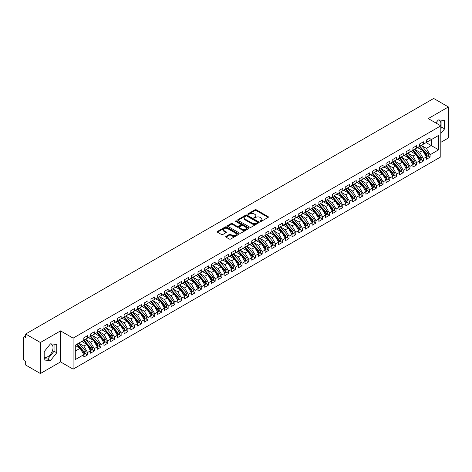 <?xml version="1.0" encoding="UTF-8"?>
<svg xmlns="http://www.w3.org/2000/svg" width="472" height="472" viewBox="0 0 472 472"><rect width="100%" height="100%" fill="white"/><g stroke="black" fill="none" stroke-linecap="round" stroke-linejoin="round"><path stroke-width="0.71" d="M260.196 221.451A0.655 0.378 0 0 0 261.122 221.451L268.125 217.409A0.932 0.537 0 0 0 268.397 217.026A0.932 0.537 0 0 0 268.125 216.648L256.261 209.792A0.932 0.537 0 0 0 254.939 209.792L247.936 213.84A0.655 0.378 0 0 0 248.856 214.371L249.765 213.845A2.985 1.723 0 0 1 253.983 213.845L254.974 214.418A2.985 1.723 0 0 1 255.848 215.639A2.985 1.723 0 0 1 254.974 216.855L254.066 217.38A0.655 0.378 0 0 0 254.992 217.911L255.895 217.385A2.985 1.723 0 0 1 260.113 217.385L261.104 217.958A2.985 1.723 0 0 1 261.978 219.179A2.985 1.723 0 0 1 261.104 220.394L260.196 220.92A0.655 0.378 0 0 0 260.196 221.451L260.196 220.92M44.185 357.139A7.41 4.277 120 0 0 47.778 356.708A7.41 4.277 120 0 0 52.616 350.183A7.41 4.277 120 0 0 51.483 344.241A7.41 4.277 120 0 0 50.41 343.911M438.27 119.982A7.41 4.277 -60 0 1 439.343 120.313A7.41 4.277 -60 0 1 440.618 125.729M225.999 236.36A0.932 0.537 0 0 0 225.728 236.743A0.932 0.537 0 0 0 225.999 237.121L229.327 239.044A0.932 0.537 0 0 0 230.649 239.044L238.425 234.554A0.932 0.537 0 0 0 238.696 234.171A0.932 0.537 0 0 0 238.425 233.793L226.56 226.943A0.932 0.537 0 0 0 225.238 226.943L217.462 231.433A0.932 0.537 0 0 0 217.191 231.811A0.932 0.537 0 0 0 217.462 232.195L221.486 234.513A0.932 0.537 0 0 0 222.802 234.513L226.129 232.596A0.932 0.537 0 0 0 226.407 232.212A0.932 0.537 0 0 0 226.129 231.835L224.135 230.678A2.496 1.44 0 0 1 223.403 229.663A2.496 1.44 0 0 1 224.943 228.33A2.496 1.44 0 0 1 227.663 228.643L235.475 233.156A2.496 1.44 0 0 1 236.207 234.171A2.496 1.44 0 0 1 234.667 235.504A2.496 1.44 0 0 1 231.947 235.192L230.649 234.436A0.932 0.537 0 0 0 229.327 234.436L225.999 236.36L225.999 237.121L229.327 235.215L229.327 234.436M440.813 142.355L448.4 137.977L448.4 106.955L433.691 98.465L25.683 334.023L25.683 337.515L24.609 336.896A1.422 0.82 -120 0 0 23.895 336.825A1.422 0.82 -120 0 0 23.6 337.474L23.6 359.192A1.422 0.82 -120 0 0 24.609 360.933L25.683 361.558L25.683 365.045L40.391 373.535L60.54 361.906L73.101 369.157L73.101 338.135L60.54 330.884L40.391 342.519L25.683 334.023M448.4 106.955L428.251 118.59L440.813 125.835L73.101 338.135M249.83 227.209A0.932 0.537 0 0 0 251.151 227.209L258.927 222.719A0.932 0.537 0 0 0 259.199 222.336A0.932 0.537 0 0 0 258.927 221.958L247.062 215.102A0.932 0.537 0 0 0 245.741 215.102L237.965 219.598A0.932 0.537 0 0 0 237.693 219.976A0.932 0.537 0 0 0 237.965 220.359L249.83 227.209M235.953 221.592A0.655 0.378 0 0 1 236.614 221.687L236.614 220.908L248.679 227.876A0.932 0.537 0 0 1 248.95 228.253A0.932 0.537 0 0 1 248.679 228.637L240.897 233.127A0.932 0.537 0 0 1 239.581 233.127L227.71 226.277L227.71 225.516A0.932 0.537 0 0 0 227.439 225.893A0.932 0.537 0 0 0 227.71 226.277M227.71 225.516L231.044 223.592A0.932 0.537 0 0 1 232.36 223.592L237.174 226.371A0.932 0.537 0 0 0 238.49 226.371L240.702 225.097A0.932 0.537 0 0 0 240.974 224.713A0.932 0.537 0 0 0 240.702 224.336L235.687 221.439A0.655 0.378 0 0 1 236.614 220.908M73.101 369.157L440.813 156.857L440.813 125.835M426.133 142.609L438.63 149.819L438.63 135.399L430.098 140.32L430.098 137.918L426.34 140.09L426.34 142.491L423.384 144.196L423.384 141.795L419.62 143.966L419.62 146.367L416.664 148.078L416.664 145.671L412.906 147.842L412.906 150.249L409.95 151.954L409.95 149.547L406.191 151.718L406.191 154.126L403.236 155.831L403.236 153.429L399.471 155.601L399.471 158.002L396.515 159.707L396.515 157.306L392.757 159.477L392.757 161.878L389.801 163.589L389.801 161.182L386.043 163.353L386.043 165.76L383.087 167.466L383.087 165.058L379.323 167.23L379.323 169.637L376.367 171.342L376.367 168.935L372.609 171.106L372.609 173.513L369.653 175.218L369.653 172.817L365.888 174.988L365.888 177.389L362.938 179.095L362.938 176.693L359.174 178.864L359.174 181.266L356.218 182.977L356.218 180.57L352.46 182.741L352.46 185.148L349.504 186.853L349.504 184.446L345.74 186.617L345.74 189.024L342.79 190.729L342.79 188.328L339.026 190.499L339.026 192.9L336.07 194.606L336.07 192.204L332.312 194.375L332.312 196.777L329.356 198.482L329.356 196.081L325.591 198.252L325.591 200.653L322.642 202.364L322.642 199.957L318.877 202.128L318.877 204.535L315.921 206.24L315.921 203.833L312.163 206.004L312.163 208.412L309.207 210.117L309.207 207.715L305.443 209.887L305.443 212.288L302.493 213.993L302.493 211.592L298.729 213.763L298.729 216.164L295.773 217.875L295.773 215.468L292.015 217.639L292.015 220.046L289.059 221.751L289.059 219.344L285.294 221.515L285.294 223.923L282.344 225.628L282.344 223.221L278.58 225.392L278.58 227.799L275.624 229.504L275.624 227.103L271.866 229.274L271.866 231.675L268.91 233.38L268.91 230.979L265.146 233.15L265.146 235.552L262.196 237.263L262.196 234.855L258.432 237.027L258.432 239.434L255.476 241.139L255.476 238.732L251.718 240.903L251.718 243.31L248.762 245.015L248.762 242.614L244.997 244.785L244.997 247.186L242.047 248.892L242.047 246.49L238.283 248.661L238.283 251.063L235.327 252.768L235.327 250.367L231.569 252.538L231.569 254.939L228.613 256.65L228.613 254.243L224.849 256.414L224.849 258.821L221.893 260.526L221.893 258.119L218.135 260.29L218.135 262.697L215.179 264.403L215.179 262.001L211.421 264.173L211.421 266.574L208.465 268.279L208.465 265.878L204.7 268.049L204.7 270.45L201.745 272.161L201.745 269.754L197.986 271.925L197.986 274.332L195.03 276.037L195.03 273.63L191.272 275.801L191.272 278.209L188.316 279.914L188.316 277.507L184.552 279.678L184.552 282.085L181.596 283.79L181.596 281.389L177.838 283.56L177.838 285.961L174.882 287.666L174.882 285.265L171.124 287.436L171.124 289.837L168.168 291.548L168.168 289.141L164.403 291.312L164.403 293.72L161.448 295.425L161.448 293.018L157.689 295.189L157.689 297.596L154.733 299.301L154.733 296.9L150.975 299.071L150.975 301.472L148.019 303.177L148.019 300.776L144.255 302.947L144.255 305.349L141.299 307.054L141.299 304.652L137.541 306.824L137.541 309.225L134.585 310.936L134.585 308.529L130.827 310.7L130.827 313.107L127.871 314.812L127.871 312.405L124.106 314.576L124.106 316.983L121.151 318.688L121.151 316.287L117.392 318.458L117.392 320.86L114.436 322.565L114.436 320.163L110.678 322.335L110.678 324.736L107.722 326.447L107.722 324.04L103.958 326.211L103.958 328.618L101.002 330.323L101.002 327.916L97.244 330.087L97.244 332.494L94.288 334.2L94.288 331.792L90.53 333.969L90.53 336.371L87.574 338.076L87.574 335.675L83.809 337.846L83.809 340.247L75.284 345.174L75.284 359.599L83.809 354.673L80.116 348.277L75.284 345.48M438.63 149.819L430.098 154.745L426.405 148.35L421.301 145.4L427.821 153.017L426.411 153.831A1.9 1.097 60 0 1 427.142 155.636A1.9 1.097 60 0 1 426.747 156.503A1.9 1.097 60 0 1 426.44 156.592M427.868 155.86L430.098 157.152L430.098 154.745M430.098 157.152L426.34 159.324L426.34 156.916L423.384 158.621L419.691 152.226L414.581 149.276M421.148 159.737L423.384 161.029L423.384 158.621M423.384 161.029L419.62 163.2L419.62 160.793L416.664 162.504L412.971 156.102L407.867 153.158L414.387 160.769L412.976 161.583A1.9 1.097 60 0 1 413.708 163.389A1.9 1.097 60 0 1 413.319 164.262A1.9 1.097 60 0 1 413.012 164.35M414.434 163.619L416.664 164.905L416.664 162.504M416.664 164.905L412.906 167.076L412.906 164.675L409.95 166.38L406.256 159.978L401.153 157.034L407.672 164.651L406.262 165.465A1.9 1.097 60 0 1 406.994 167.271A1.9 1.097 60 0 1 406.598 168.138A1.9 1.097 60 0 1 406.292 168.227M407.719 167.495L409.95 168.781L409.95 166.38M409.95 168.781L406.191 170.952L406.191 168.551L403.236 170.256L399.542 163.861L394.433 160.911M400.999 171.371L403.236 172.658L403.236 170.256M403.236 172.658L399.471 174.829L399.471 172.427L396.515 174.133L392.822 167.737L387.718 164.787L394.238 172.404L392.828 173.218A1.9 1.097 60 0 1 393.559 175.023A1.9 1.097 60 0 1 393.17 175.891A1.9 1.097 60 0 1 392.863 175.979M394.285 175.248L396.515 176.54L396.515 174.133M396.515 176.54L392.757 178.711L392.757 176.304L389.801 178.009L386.108 171.613L381.004 168.663M387.571 179.124L389.801 180.416L389.801 178.009M389.801 180.416L386.043 182.587L386.043 180.18L383.087 181.891L379.394 175.49L374.284 172.545M380.851 183.006L383.087 184.292L383.087 181.891M383.087 184.292L379.323 186.464L379.323 184.062L376.367 185.767L372.673 179.366L367.57 176.422M374.137 186.882L376.367 188.169L376.367 185.767M376.367 188.169L372.609 190.34L372.609 187.939L369.653 189.644L365.959 183.248L360.856 180.298L367.375 187.915L365.965 188.729A1.9 1.097 60 0 1 366.697 190.535A1.9 1.097 60 0 1 366.301 191.402A1.9 1.097 60 0 1 365.995 191.49M367.422 190.759L369.653 192.045L369.653 189.644M369.653 192.045L365.888 194.222L365.888 191.815L362.938 193.52L359.245 187.124L354.136 184.174M360.702 194.635L362.938 195.927L362.938 193.52M362.938 195.927L359.174 198.098L359.174 195.691L356.218 197.396L352.525 191.001L347.421 188.057L353.941 195.668L352.531 196.482A1.9 1.097 60 0 1 353.262 198.287A1.9 1.097 60 0 1 352.873 199.16A1.9 1.097 60 0 1 352.566 199.249M353.988 198.511L356.218 199.803L356.218 197.396M356.218 199.803L352.46 201.975L352.46 199.567L349.504 201.278L345.811 194.877L340.707 191.933L347.227 199.55L345.817 200.364A1.9 1.097 60 0 1 346.548 202.169A1.9 1.097 60 0 1 346.153 203.037A1.9 1.097 60 0 1 345.846 203.125M347.274 202.394L349.504 203.68L349.504 201.278M349.504 203.68L345.74 205.851L345.74 203.45L342.79 205.155L339.097 198.753L333.987 195.809M340.554 206.27L342.79 207.556L342.79 205.155M342.79 207.556L339.026 209.727L339.026 207.326L336.07 209.031L332.377 202.635L327.273 199.685L333.792 207.302L332.382 208.117A1.9 1.097 60 0 1 333.114 209.922A1.9 1.097 60 0 1 332.725 210.789A1.9 1.097 60 0 1 332.418 210.878M333.84 210.146L336.07 211.438L336.07 209.031M336.07 211.438L332.312 213.609L332.312 211.202L329.356 212.907L325.662 206.512L320.559 203.562M327.125 214.022L329.356 215.315L329.356 212.907M329.356 215.315L325.591 217.486L325.591 215.079L322.642 216.79L318.942 210.388L313.839 207.444M320.405 217.905L322.642 219.191L322.642 216.79M322.642 219.191L318.877 221.362L318.877 218.961L315.921 220.666L312.228 214.264L307.124 211.32M313.691 221.781L315.921 223.067L315.921 220.666M315.921 223.067L312.163 225.238L312.163 222.837L309.207 224.542L305.514 218.147L300.41 215.197L306.93 222.813L305.52 223.628A1.9 1.097 60 0 1 306.251 225.433A1.9 1.097 60 0 1 305.856 226.3A1.9 1.097 60 0 1 305.549 226.389M306.977 225.657L309.207 226.943L309.207 224.542M309.207 226.943L305.443 229.115L305.443 226.713L302.493 228.418L298.794 222.023L293.69 219.073M300.257 229.534L302.493 230.826L302.493 228.418M302.493 230.826L298.729 232.997L298.729 230.59L295.773 232.295L292.079 225.899L286.976 222.949L293.495 230.566L292.085 231.38A1.9 1.097 60 0 1 292.817 233.186A1.9 1.097 60 0 1 292.428 234.059A1.9 1.097 60 0 1 292.121 234.147M293.543 233.41L295.773 234.702L295.773 232.295M295.773 234.702L292.015 236.873L292.015 234.466L289.059 236.177L285.365 229.775L280.262 226.831L286.781 234.442L285.371 235.257A1.9 1.097 60 0 1 286.103 237.062A1.9 1.097 60 0 1 285.707 237.935A1.9 1.097 60 0 1 285.401 238.024M286.828 237.292L289.059 238.578L289.059 236.177M289.059 238.578L285.294 240.749L285.294 238.348L282.344 240.053L278.645 233.652L273.542 230.708M280.108 241.168L282.344 242.455L282.344 240.053M282.344 242.455L278.58 244.626L278.58 242.225L275.624 243.93L271.931 237.534L266.827 234.584L273.347 242.201L271.937 243.015A1.9 1.097 60 0 1 272.668 244.82A1.9 1.097 60 0 1 272.279 245.688A1.9 1.097 60 0 1 271.972 245.776M273.394 245.045L275.624 246.337L275.624 243.93M275.624 246.337L271.866 248.508L271.866 246.101L268.91 247.806L265.217 241.41L260.113 238.46M266.68 248.921L268.91 250.213L268.91 247.806M268.91 250.213L265.146 252.384L265.146 249.977L262.196 251.682L258.497 245.287L253.393 242.343M259.96 252.797L262.196 254.089L262.196 251.682M262.196 254.089L258.432 256.261L258.432 253.853L255.476 255.564L251.782 249.163L246.679 246.219M253.246 256.68L255.476 257.966L255.476 255.564M255.476 257.966L251.718 260.137L251.718 257.736L248.762 259.441L245.068 253.039L239.965 250.095L246.484 257.712L245.074 258.526A1.9 1.097 60 0 1 245.806 260.332A1.9 1.097 60 0 1 245.41 261.199A1.9 1.097 60 0 1 245.104 261.287M246.526 260.556L248.762 261.842L248.762 259.441M248.762 261.842L244.997 264.013L244.997 261.612L242.047 263.317L238.348 256.921L233.245 253.971M239.811 264.432L242.047 265.724L242.047 263.317M242.047 265.724L238.283 267.895L238.283 265.488L235.327 267.193L231.634 260.798L226.53 257.848L233.05 265.465L231.64 266.279A1.9 1.097 60 0 1 232.371 268.084A1.9 1.097 60 0 1 231.982 268.957A1.9 1.097 60 0 1 231.675 269.04M233.097 268.308L235.327 269.6L235.327 267.193M235.327 269.6L231.569 271.772L231.569 269.365L228.613 271.075L224.92 264.674L219.816 261.73L226.336 269.341L224.926 270.155A1.9 1.097 60 0 1 225.657 271.96A1.9 1.097 60 0 1 225.262 272.834A1.9 1.097 60 0 1 224.955 272.922M226.377 272.191L228.613 273.477L228.613 271.075M228.613 273.477L224.849 275.648L224.849 273.247L221.893 274.952L218.2 268.55L213.096 265.606M219.663 276.067L221.893 277.353L221.893 274.952M221.893 277.353L218.135 279.524L218.135 277.123L215.179 278.828L211.485 272.433L206.382 269.482L212.901 277.099L211.491 277.914A1.9 1.097 60 0 1 212.223 279.719A1.9 1.097 60 0 1 211.834 280.586A1.9 1.097 60 0 1 211.521 280.675M212.949 279.943L215.179 281.229L215.179 278.828M215.179 281.229L211.421 283.401L211.421 280.999L208.465 282.704L204.771 276.309L199.668 273.359M206.229 283.82L208.465 285.112L208.465 282.704M208.465 285.112L204.7 287.283L204.7 284.876L201.745 286.581L198.051 280.185L192.948 277.235M199.514 287.696L201.745 288.988L201.745 286.581M201.745 288.988L197.986 291.159L197.986 288.752L195.03 290.463L191.337 284.061L186.233 281.117M192.8 291.578L195.03 292.864L195.03 290.463M195.03 292.864L191.272 295.035L191.272 292.634L188.316 294.339L184.623 287.938L179.519 284.994L186.039 292.611L184.629 293.425A1.9 1.097 60 0 1 185.36 295.23A1.9 1.097 60 0 1 184.965 296.097A1.9 1.097 60 0 1 184.658 296.186M186.08 295.454L188.316 296.74L188.316 294.339M188.316 296.74L184.552 298.912L184.552 296.51L181.596 298.215L177.903 291.82L172.799 288.87M179.366 299.331L181.596 300.623L181.596 298.215M181.596 300.623L177.838 302.794L177.838 300.387L174.882 302.092L171.188 295.696L166.085 292.746L172.605 300.363L171.194 301.177A1.9 1.097 60 0 1 171.926 302.983A1.9 1.097 60 0 1 171.537 303.856A1.9 1.097 60 0 1 171.224 303.938M172.652 303.207L174.882 304.499L174.882 302.092M174.882 304.499L171.124 306.67L171.124 304.263L168.168 305.968L164.474 299.572L159.371 296.628L165.89 304.239L164.48 305.054A1.9 1.097 60 0 1 165.212 306.859A1.9 1.097 60 0 1 164.816 307.732A1.9 1.097 60 0 1 164.51 307.821M165.932 307.083L168.168 308.375L168.168 305.968M168.168 308.375L164.403 310.546L164.403 308.139L161.448 309.85L157.754 303.449L152.651 300.505M159.217 310.965L161.448 312.252L161.448 309.85M161.448 312.252L157.689 314.423L157.689 312.022L154.733 313.727L151.04 307.325L145.936 304.381L152.456 311.998L151.046 312.812A1.9 1.097 60 0 1 151.778 314.618A1.9 1.097 60 0 1 151.388 315.485A1.9 1.097 60 0 1 151.075 315.573M152.503 314.842L154.733 316.128L154.733 313.727M154.733 316.128L150.975 318.299L150.975 315.898L148.019 317.603L144.326 311.207L139.222 308.257M145.783 318.718L148.019 320.01L148.019 317.603M148.019 320.01L144.255 322.181L144.255 319.774L141.299 321.479L137.606 315.084L132.502 312.134M139.069 322.594L141.299 323.886L141.299 321.479M141.299 323.886L137.541 326.058L137.541 323.65L134.585 325.361L130.891 318.96L125.788 316.016L132.308 323.627L130.897 324.441A1.9 1.097 60 0 1 131.629 326.246A1.9 1.097 60 0 1 131.24 327.12A1.9 1.097 60 0 1 130.927 327.208M132.355 326.476L134.585 327.763L134.585 325.361M134.585 327.763L130.827 329.934L130.827 327.533L127.871 329.238L124.177 322.836L119.068 319.892L125.593 327.509L124.183 328.323A1.9 1.097 60 0 1 124.915 330.129A1.9 1.097 60 0 1 124.519 330.996A1.9 1.097 60 0 1 124.213 331.084M125.635 330.353L127.871 331.639L127.871 329.238M127.871 331.639L124.106 333.81L124.106 331.409L121.151 333.114L117.457 326.718L112.354 323.768M118.92 334.229L121.151 335.515L121.151 333.114M121.151 335.515L117.392 337.687L117.392 335.285L114.436 336.99L110.743 330.595L105.639 327.645L112.159 335.262L110.749 336.076A1.9 1.097 60 0 1 111.48 337.881A1.9 1.097 60 0 1 111.085 338.748A1.9 1.097 60 0 1 110.778 338.837M112.206 338.105L114.436 339.397L114.436 336.99M114.436 339.397L110.678 341.569L110.678 339.161L107.722 340.867L104.029 334.471L98.919 331.521L105.445 339.138L104.035 339.952A1.9 1.097 60 0 1 104.766 341.757A1.9 1.097 60 0 1 104.371 342.631A1.9 1.097 60 0 1 104.064 342.719M105.486 341.982L107.722 343.274L107.722 340.867M107.722 343.274L103.958 345.445L103.958 343.038L101.002 344.749L97.309 338.347L92.205 335.403M98.772 345.864L101.002 347.15L101.002 344.749M101.002 347.15L97.244 349.321L97.244 346.92L94.288 348.625L90.594 342.224L85.491 339.279L92.01 346.896L90.6 347.711A1.9 1.097 60 0 1 91.332 349.516A1.9 1.097 60 0 1 90.937 350.383A1.9 1.097 60 0 1 90.63 350.472M92.058 349.74L94.288 351.026L94.288 348.625M94.288 351.026L90.53 353.198L90.53 350.796L87.574 352.501L83.88 346.106L78.771 343.156M85.338 353.616L87.574 354.909L87.574 352.501M87.574 354.909L83.809 357.08L83.809 354.673M83.809 340.17L87.574 338.076M75.284 351.068L80.116 348.277M90.53 336.294L94.288 334.2M83.88 346.106L86.83 344.395L81.727 341.451M90.53 350.796L86.83 344.395M97.244 332.418L101.002 330.323M90.594 342.224L93.55 340.518L88.447 337.574M97.244 346.92L93.55 340.518M103.958 328.536L107.722 326.447M97.309 338.347L100.265 336.642L95.161 333.698M103.958 343.038L100.265 336.642M110.678 324.659L114.436 322.565M104.029 334.471L106.979 332.766L101.875 329.816M110.678 339.161L106.979 332.766M117.392 320.783L121.151 318.688M110.743 330.595L113.699 328.89L108.595 325.94M117.392 335.285L113.699 328.89M124.106 316.907L127.871 314.812M117.457 326.718L120.413 325.007L115.31 322.063M124.106 331.409L120.413 325.007M130.827 313.03L134.585 310.936M124.177 322.836L127.133 321.131L122.024 318.187M130.827 327.533L127.133 321.131M137.541 309.148L141.299 307.054M130.891 318.96L133.847 317.255L128.744 314.305M137.541 323.65L133.847 317.255M144.255 305.272L148.019 303.177M137.606 315.084L140.562 313.378L135.458 310.428M144.255 319.774L140.562 313.378M150.975 301.396L154.733 299.301M144.326 311.207L147.282 309.502L142.172 306.552M150.975 315.898L147.282 309.502M157.689 297.519L161.448 295.425M151.04 307.325L153.996 305.62L148.892 302.676M157.689 312.022L153.996 305.62M164.403 293.637L168.168 291.548M157.754 303.449L160.71 301.744L155.607 298.8M164.403 308.139L160.71 301.744M171.124 289.761L174.882 287.666M164.474 299.572L167.43 297.867L162.321 294.917M171.124 304.263L167.43 297.867M177.838 285.885L181.596 283.79M171.188 295.696L174.144 293.991L169.041 291.041M177.838 300.387L174.144 293.991M184.552 282.008L188.316 279.914M177.903 291.82L180.859 290.109L175.755 287.165M184.552 296.51L180.859 290.109M191.272 278.132L195.03 276.037M184.623 287.938L187.579 286.233L182.469 283.288M191.272 292.634L187.579 286.233M197.986 274.25L201.745 272.161M191.337 284.061L194.293 282.356L189.189 279.412M197.986 288.752L194.293 282.356M204.7 270.373L208.465 268.279M198.051 280.185L201.007 278.48L195.904 275.53M204.7 284.876L201.007 278.48M211.421 266.497L215.179 264.403M204.771 276.309L207.727 274.604L202.618 271.654M211.421 280.999L207.727 274.604M218.135 262.621L221.893 260.526M211.485 272.433L214.441 270.721L209.338 267.777M218.135 277.123L214.441 270.721M224.849 258.745L228.613 256.65M218.2 268.55L221.156 266.845L216.052 263.901M224.849 273.247L221.156 266.845M231.569 254.862L235.327 252.768M224.92 264.674L227.876 262.969L222.766 260.019M231.569 269.365L227.876 262.969M238.283 250.986L242.047 248.892M231.634 260.798L234.59 259.093L229.486 256.143M238.283 265.488L234.59 259.093M244.997 247.11L248.762 245.015M238.348 256.921L241.304 255.216L236.201 252.266M244.997 261.612L241.304 255.216M251.718 243.233L255.476 241.139M245.068 253.039L248.024 251.334L242.915 248.39M251.718 257.736L248.024 251.334M258.432 239.351L262.196 237.263M251.782 249.163L254.738 247.458L249.635 244.514M258.432 253.853L254.738 247.458M265.146 235.475L268.91 233.38M258.497 245.287L261.453 243.582L256.349 240.631M265.146 249.977L261.453 243.582M271.866 231.599L275.624 229.504M265.217 241.41L268.173 239.705L263.063 236.755M271.866 246.101L268.173 239.705M278.58 227.722L282.344 225.628M271.931 237.534L274.887 235.823L269.783 232.879M278.58 242.225L274.887 235.823M285.294 223.846L289.059 221.751M278.645 233.652L281.601 231.947L276.498 229.003M285.294 238.348L281.601 231.947M292.015 219.964L295.773 217.875M285.365 229.775L288.321 228.07L283.218 225.126M292.015 234.466L288.321 228.07M298.729 216.087L302.493 213.993M292.079 225.899L295.035 224.194L289.932 221.244M298.729 230.59L295.035 224.194M305.443 212.211L309.207 210.117M298.794 222.023L301.75 220.318L296.646 217.368M305.443 226.713L301.75 220.318M312.163 208.335L315.921 206.24M305.514 218.147L308.47 216.436L303.366 213.492M312.163 222.837L308.47 216.436M318.877 204.459L322.642 202.364M312.228 214.264L315.184 212.559L310.08 209.615M318.877 218.961L315.184 212.559M325.591 200.576L329.356 198.482M318.942 210.388L321.898 208.683L316.795 205.733M325.591 215.079L321.898 208.683M332.312 196.7L336.07 194.606M325.662 206.512L328.618 204.807L323.515 201.857M332.312 211.202L328.618 204.807M339.026 192.824L342.79 190.729M332.377 202.635L335.332 200.93L330.229 197.98M339.026 207.326L335.332 200.93M345.74 188.947L349.504 186.853M339.097 198.753L342.047 197.048L336.943 194.104M345.74 203.45L342.047 197.048M352.46 185.065L356.218 182.977M345.811 194.877L348.767 193.172L343.663 190.228M352.46 199.567L348.767 193.172M359.174 181.189L362.938 179.095M352.525 191.001L355.481 189.296L350.377 186.346M359.174 195.691L355.481 189.296M365.888 177.313L369.653 175.218M359.245 187.124L362.195 185.419L357.092 182.469M365.888 191.815L362.195 185.419M372.609 173.436L376.367 171.342M365.959 183.248L368.915 181.537L363.812 178.593M372.609 187.939L368.915 181.537M379.323 169.56L383.087 167.466M372.673 179.366L375.629 177.661L370.526 174.717M379.323 184.062L375.629 177.661M386.043 165.678L389.801 163.589M379.394 175.49L382.344 173.785L377.24 170.84M386.043 180.18L382.344 173.785M392.757 161.802L396.515 159.707M386.108 171.613L389.064 169.908L383.96 166.958M392.757 176.304L389.064 169.908M399.471 157.925L403.236 155.831M392.822 167.737L395.778 166.032L390.674 163.082M399.471 172.427L395.778 166.032M406.191 154.049L409.95 151.954M399.542 163.861L402.492 162.15L397.389 159.206M406.191 168.551L402.492 162.15M412.906 150.173L416.664 148.078M406.256 159.978L409.212 158.273L404.109 155.329M412.906 164.675L409.212 158.273M419.62 146.29L423.384 144.196M412.971 156.102L415.926 154.397L410.823 151.447M419.62 160.793L415.926 154.397M426.34 142.414L430.098 140.32M426.405 148.35L431.243 145.553L431.243 139.659L438.63 135.399M419.691 152.226L422.641 150.521L417.537 147.571M426.34 156.916L422.641 150.521M40.391 342.519L40.391 373.535M440.813 133.564L444.606 128.844L444.606 120.472L438.323 119.906L435.857 122.98M60.54 361.906L60.54 330.884M56.746 352.773L56.746 344.401L50.463 343.84L44.185 351.652L44.185 360.024L50.463 360.584L56.746 352.773L54.056 351.221L54.056 344.159M440.813 128.667L441.922 127.292L441.922 120.23M441.922 127.292L444.606 128.844M44.185 358.714L47.778 359.033L54.056 351.221M47.778 359.033L50.463 360.584M260.455 221.545L261.104 221.167A2.985 1.723 0 0 0 261.978 219.952L261.978 219.179M255.848 215.639L255.848 216.412A2.985 1.723 0 0 1 254.974 217.633L254.325 218.005M268.125 216.648L268.125 217.409L256.261 210.571A0.932 0.537 0 0 0 254.939 210.571L248.195 214.465M258.927 221.958L258.927 222.719L247.062 215.881A0.932 0.537 0 0 0 245.741 215.881L237.976 220.365L237.965 219.598M257.281 222.601A0.655 0.378 0 0 0 257.281 222.07L246.862 216.058A0.655 0.378 0 0 0 245.941 216.058L244.986 216.607A2.985 1.723 0 0 0 244.112 217.828A2.985 1.723 0 0 0 244.986 219.043L252.107 223.156A2.985 1.723 0 0 0 256.325 223.156L257.281 222.601L257.281 223.38A0.655 0.378 0 0 0 257.47 223.108L257.47 222.336M244.112 217.828L244.112 218.601A2.985 1.723 0 0 0 244.986 219.816L244.986 219.043M257.281 223.38L256.325 223.929A2.985 1.723 0 0 1 252.107 223.929L244.986 219.816M227.728 226.283L231.044 224.365L231.044 223.592M240.974 224.713L240.974 225.492A0.932 0.537 0 0 1 240.702 225.87L238.49 227.144A0.932 0.537 0 0 1 237.174 227.144L232.36 224.365A0.932 0.537 0 0 0 231.044 224.365M236.614 221.687L248.667 228.643M242.165 229.25A2.496 1.44 0 0 0 244.885 229.563A2.496 1.44 0 0 0 246.425 228.236A2.496 1.44 0 0 0 245.694 227.215L242.944 225.628A0.932 0.537 0 0 0 241.623 225.628L239.416 226.902A0.932 0.537 0 0 0 239.139 227.286A0.932 0.537 0 0 0 239.416 227.663L242.165 229.25L242.165 230.029A2.496 1.44 0 0 0 244.885 230.342A2.496 1.44 0 0 0 246.425 229.008L246.425 228.236M239.139 227.286L239.139 228.059A0.932 0.537 0 0 0 239.416 228.442L239.416 227.663M242.165 230.029L239.416 228.442M236.207 234.171L236.207 234.95A2.496 1.44 0 0 1 234.667 236.277A2.496 1.44 0 0 1 231.947 235.965L230.649 235.215A0.932 0.537 0 0 0 229.327 235.215M223.403 229.663L223.403 230.436A2.496 1.44 0 0 0 224.135 231.457L224.135 230.678M226.129 231.835L226.129 232.596L224.135 231.457M238.425 233.793L238.425 234.554L226.56 227.716A0.932 0.537 0 0 0 225.238 227.716L217.474 232.2L217.462 231.433M426.747 156.503L428.163 155.689A1.9 1.097 -120 0 0 428.552 154.822A1.9 1.097 -120 0 0 427.821 153.017M419.342 146.532L425.874 154.143A1.9 1.097 60 0 1 426.605 155.949A1.9 1.097 60 0 1 426.263 156.787M418.705 148.249L417.932 147.347M419.879 146.22L426.411 153.831M413.165 150.096L419.697 157.707A1.9 1.097 60 0 1 420.428 159.512A1.9 1.097 60 0 1 420.033 160.386L421.443 159.571A1.9 1.097 -120 0 0 421.838 158.698A1.9 1.097 -120 0 0 421.107 156.893L414.575 149.282M420.033 160.386A1.9 1.097 60 0 1 419.726 160.468M412.628 150.409L419.154 158.02A1.9 1.097 60 0 1 419.891 159.825A1.9 1.097 60 0 1 419.543 160.663M411.991 152.126L411.218 151.223M413.319 164.262L414.729 163.448A1.9 1.097 -120 0 0 415.124 162.575A1.9 1.097 -120 0 0 414.387 160.769M405.914 154.285L412.439 161.896A1.9 1.097 60 0 1 413.171 163.701A1.9 1.097 60 0 1 412.829 164.539M405.277 156.002L404.498 155.099M406.451 153.972L412.976 161.583M406.598 168.138L408.014 167.324A1.9 1.097 -120 0 0 408.404 166.457A1.9 1.097 -120 0 0 407.672 164.651M399.194 158.161L405.725 165.772A1.9 1.097 60 0 1 406.457 167.578A1.9 1.097 60 0 1 406.115 168.415M398.557 159.878L397.784 158.975M399.731 157.855L406.262 165.465M393.017 161.731L399.542 169.342A1.9 1.097 60 0 1 400.28 171.147A1.9 1.097 60 0 1 399.884 172.014L401.294 171.2A1.9 1.097 -120 0 0 401.69 170.333A1.9 1.097 -120 0 0 400.958 168.528L394.427 160.917M399.884 172.014A1.9 1.097 60 0 1 399.577 172.103M392.48 162.038L399.005 169.649A1.9 1.097 60 0 1 399.743 171.454A1.9 1.097 60 0 1 399.395 172.298M391.843 163.755L391.07 162.852M393.17 175.891L394.58 175.077A1.9 1.097 -120 0 0 394.976 174.209A1.9 1.097 -120 0 0 394.238 172.404M385.766 165.92L392.291 173.531A1.9 1.097 60 0 1 393.023 175.336A1.9 1.097 60 0 1 392.68 176.174M385.128 167.637L384.35 166.734M386.302 165.607L392.828 173.218M379.582 169.483L386.114 177.094A1.9 1.097 60 0 1 386.845 178.9A1.9 1.097 60 0 1 386.45 179.773L387.86 178.959A1.9 1.097 -120 0 0 388.255 178.086A1.9 1.097 -120 0 0 387.524 176.28L380.993 168.669M386.45 179.773A1.9 1.097 60 0 1 386.143 179.862M379.046 169.796L385.577 177.407A1.9 1.097 60 0 1 386.308 179.212A1.9 1.097 60 0 1 385.966 180.05M378.408 171.513L377.635 170.61M372.868 173.366L379.394 180.971A1.9 1.097 60 0 1 380.131 182.776A1.9 1.097 60 0 1 379.736 183.649L381.146 182.835A1.9 1.097 -120 0 0 381.541 181.962A1.9 1.097 -120 0 0 380.81 180.156L374.278 172.551M379.736 183.649A1.9 1.097 60 0 1 379.429 183.738M372.331 173.672L378.857 181.283A1.9 1.097 60 0 1 379.594 183.089A1.9 1.097 60 0 1 379.246 183.927M371.694 175.389L370.921 174.487M366.154 177.242L372.679 184.853A1.9 1.097 60 0 1 373.411 186.658A1.9 1.097 60 0 1 373.022 187.526L374.432 186.711A1.9 1.097 -120 0 0 374.821 185.844A1.9 1.097 -120 0 0 374.089 184.039L367.564 176.428M373.022 187.526A1.9 1.097 60 0 1 372.715 187.614M365.611 177.549L372.142 185.16A1.9 1.097 60 0 1 372.874 186.965A1.9 1.097 60 0 1 372.532 187.803M364.98 179.266L364.201 178.363M366.301 191.402L367.712 190.588A1.9 1.097 -120 0 0 368.107 189.72A1.9 1.097 -120 0 0 367.375 187.915M358.897 181.431L365.428 189.036A1.9 1.097 60 0 1 366.16 190.841A1.9 1.097 60 0 1 365.818 191.685M358.26 183.142L357.487 182.245M359.434 181.118L365.965 188.729M352.72 184.994L359.245 192.605A1.9 1.097 60 0 1 359.983 194.411A1.9 1.097 60 0 1 359.587 195.284L360.997 194.464A1.9 1.097 -120 0 0 361.393 193.597A1.9 1.097 -120 0 0 360.655 191.791L354.13 184.18M359.587 195.284A1.9 1.097 60 0 1 359.281 195.367M352.183 185.307L358.708 192.918A1.9 1.097 60 0 1 359.446 194.724A1.9 1.097 60 0 1 359.098 195.561M351.546 187.024L350.773 186.121M352.873 199.16L354.283 198.346A1.9 1.097 -120 0 0 354.673 197.473A1.9 1.097 -120 0 0 353.941 195.668M345.463 189.183L351.994 196.794A1.9 1.097 60 0 1 352.726 198.6A1.9 1.097 60 0 1 352.383 199.438M344.831 190.9L344.053 189.998M346.005 188.871L352.531 196.482M346.153 203.037L347.563 202.222A1.9 1.097 -120 0 0 347.958 201.355A1.9 1.097 -120 0 0 347.227 199.55M338.748 193.06L345.28 200.671A1.9 1.097 60 0 1 346.011 202.476A1.9 1.097 60 0 1 345.669 203.314M338.111 194.777L337.338 193.874M339.285 192.753L345.817 200.364M332.571 196.629L339.097 204.24A1.9 1.097 60 0 1 339.834 206.046A1.9 1.097 60 0 1 339.439 206.913L340.849 206.099A1.9 1.097 -120 0 0 341.244 205.232A1.9 1.097 -120 0 0 340.507 203.426L333.981 195.815M339.439 206.913A1.9 1.097 60 0 1 339.132 207.001M332.034 196.936L338.56 204.547A1.9 1.097 60 0 1 339.297 206.352A1.9 1.097 60 0 1 338.949 207.19M331.397 198.653L330.624 197.75M332.725 210.789L334.135 209.975A1.9 1.097 -120 0 0 334.524 209.108A1.9 1.097 -120 0 0 333.792 207.302M325.314 200.818L331.846 208.429A1.9 1.097 60 0 1 332.577 210.235A1.9 1.097 60 0 1 332.235 211.072M324.683 202.535L323.904 201.632M325.857 200.506L332.382 208.117M319.137 204.382L325.668 211.993A1.9 1.097 60 0 1 326.4 213.798A1.9 1.097 60 0 1 326.004 214.672L327.415 213.857A1.9 1.097 -120 0 0 327.81 212.984A1.9 1.097 -120 0 0 327.078 211.179L320.547 203.568M326.004 214.672A1.9 1.097 60 0 1 325.698 214.754M318.6 204.695L325.131 212.306A1.9 1.097 60 0 1 325.863 214.111A1.9 1.097 60 0 1 325.521 214.949M317.963 206.411L317.19 205.509M312.423 208.258L318.948 215.869A1.9 1.097 60 0 1 319.686 217.675A1.9 1.097 60 0 1 319.29 218.548L320.7 217.734A1.9 1.097 -120 0 0 321.096 216.86A1.9 1.097 -120 0 0 320.358 215.055L313.833 207.444M319.29 218.548A1.9 1.097 60 0 1 318.983 218.636M311.886 208.571L318.411 216.182A1.9 1.097 60 0 1 319.149 217.987A1.9 1.097 60 0 1 318.801 218.825M311.249 210.288L310.476 209.385M305.708 212.14L312.234 219.751A1.9 1.097 60 0 1 312.966 221.557A1.9 1.097 60 0 1 312.576 222.424L313.986 221.61A1.9 1.097 -120 0 0 314.376 220.743A1.9 1.097 -120 0 0 313.644 218.937L307.119 211.326M312.576 222.424A1.9 1.097 60 0 1 312.269 222.513M305.166 212.447L311.697 220.058A1.9 1.097 60 0 1 312.429 221.864A1.9 1.097 60 0 1 312.086 222.701M304.534 214.164L303.756 213.261M305.856 226.3L307.266 225.486A1.9 1.097 -120 0 0 307.661 224.619A1.9 1.097 -120 0 0 306.93 222.813M298.452 216.323L304.983 223.934A1.9 1.097 60 0 1 305.714 225.74A1.9 1.097 60 0 1 305.366 226.584M297.814 218.04L297.041 217.138M298.988 216.017L305.52 223.628M292.274 219.893L298.8 227.504A1.9 1.097 60 0 1 299.537 229.309A1.9 1.097 60 0 1 299.142 230.177L300.552 229.362A1.9 1.097 -120 0 0 300.947 228.495A1.9 1.097 -120 0 0 300.21 226.69L293.684 219.079M299.142 230.177A1.9 1.097 60 0 1 298.835 230.265M291.737 220.206L298.263 227.817A1.9 1.097 60 0 1 299 229.622A1.9 1.097 60 0 1 298.652 230.46M291.1 221.923L290.327 221.02M292.428 234.059L293.838 233.245A1.9 1.097 -120 0 0 294.227 232.371A1.9 1.097 -120 0 0 293.495 230.566M285.017 224.082L291.548 231.693A1.9 1.097 60 0 1 292.28 233.498A1.9 1.097 60 0 1 291.938 234.336M284.386 225.799L283.607 224.896M285.554 223.769L292.085 231.38M285.707 237.935L287.118 237.121A1.9 1.097 -120 0 0 287.513 236.248A1.9 1.097 -120 0 0 286.781 234.442M278.303 227.958L284.834 235.569A1.9 1.097 60 0 1 285.566 237.375A1.9 1.097 60 0 1 285.218 238.212M277.666 229.675L276.893 228.772M278.84 227.651L285.371 235.257M272.126 231.528L278.651 239.139A1.9 1.097 60 0 1 279.389 240.944A1.9 1.097 60 0 1 278.993 241.811L280.403 240.997A1.9 1.097 -120 0 0 280.799 240.13A1.9 1.097 -120 0 0 280.061 238.325L273.536 230.714M278.993 241.811A1.9 1.097 60 0 1 278.687 241.9M271.589 231.835L278.114 239.446A1.9 1.097 60 0 1 278.852 241.251A1.9 1.097 60 0 1 278.504 242.089M270.952 233.552L270.179 232.649M272.279 245.688L273.689 244.874A1.9 1.097 -120 0 0 274.079 244.006A1.9 1.097 -120 0 0 273.347 242.201M264.869 235.717L271.4 243.322A1.9 1.097 60 0 1 272.132 245.127A1.9 1.097 60 0 1 271.789 245.971M264.237 237.428L263.459 236.531M265.406 235.404L271.937 243.015M258.691 239.28L265.223 246.891A1.9 1.097 60 0 1 265.954 248.697A1.9 1.097 60 0 1 265.559 249.57L266.969 248.75A1.9 1.097 -120 0 0 267.364 247.883A1.9 1.097 -120 0 0 266.633 246.077L260.101 238.466M265.559 249.57A1.9 1.097 60 0 1 265.252 249.653M258.154 239.593L264.686 247.204A1.9 1.097 60 0 1 265.417 249.01A1.9 1.097 60 0 1 265.069 249.847M257.517 241.31L256.744 240.407M251.977 243.157L258.503 250.768A1.9 1.097 60 0 1 259.24 252.573A1.9 1.097 60 0 1 258.845 253.446L260.255 252.632A1.9 1.097 -120 0 0 260.65 251.759A1.9 1.097 -120 0 0 259.913 249.953L253.387 242.343M258.845 253.446A1.9 1.097 60 0 1 258.538 253.535M251.44 243.469L257.966 251.08A1.9 1.097 60 0 1 258.703 252.886A1.9 1.097 60 0 1 258.355 253.724M250.803 245.186L250.03 244.284M245.257 247.039L251.788 254.65A1.9 1.097 60 0 1 252.52 256.455A1.9 1.097 60 0 1 252.131 257.323L253.541 256.508A1.9 1.097 -120 0 0 253.93 255.641A1.9 1.097 -120 0 0 253.198 253.836L246.667 246.225M252.131 257.323A1.9 1.097 60 0 1 251.824 257.411M244.72 247.346L251.251 254.957A1.9 1.097 60 0 1 251.983 256.762A1.9 1.097 60 0 1 251.641 257.6M244.089 249.063L243.31 248.16M245.41 261.199L246.821 260.385A1.9 1.097 -120 0 0 247.216 259.517A1.9 1.097 -120 0 0 246.484 257.712M238.006 251.222L244.537 258.833A1.9 1.097 60 0 1 245.269 260.638A1.9 1.097 60 0 1 244.921 261.476M237.369 252.939L236.596 252.036M238.543 250.915L245.074 258.526M231.829 254.792L238.354 262.402A1.9 1.097 60 0 1 239.092 264.208A1.9 1.097 60 0 1 238.696 265.075L240.106 264.261A1.9 1.097 -120 0 0 240.502 263.394A1.9 1.097 -120 0 0 239.764 261.588L233.239 253.977M238.696 265.075A1.9 1.097 60 0 1 238.389 265.164M231.292 255.104L237.817 262.715A1.9 1.097 60 0 1 238.555 264.521A1.9 1.097 60 0 1 238.207 265.358M230.655 256.821L229.882 255.918M231.982 268.957L233.392 268.143A1.9 1.097 -120 0 0 233.782 267.27A1.9 1.097 -120 0 0 233.05 265.465M224.572 258.981L231.103 266.591A1.9 1.097 60 0 1 231.835 268.397A1.9 1.097 60 0 1 231.492 269.235M223.934 260.697L223.162 259.795M225.109 258.668L231.64 266.279M225.262 272.834L226.672 272.019A1.9 1.097 -120 0 0 227.067 271.146A1.9 1.097 -120 0 0 226.336 269.341M217.857 262.857L224.389 270.468A1.9 1.097 60 0 1 225.12 272.273A1.9 1.097 60 0 1 224.772 273.111M217.22 264.574L216.447 263.671M218.394 262.544L224.926 270.155M211.68 266.426L218.206 274.037A1.9 1.097 60 0 1 218.943 275.843A1.9 1.097 60 0 1 218.548 276.71L219.958 275.896A1.9 1.097 -120 0 0 220.353 275.028A1.9 1.097 -120 0 0 219.616 273.223L213.09 265.612M218.548 276.71A1.9 1.097 60 0 1 218.241 276.798M211.143 266.733L217.669 274.344A1.9 1.097 60 0 1 218.406 276.149A1.9 1.097 60 0 1 218.058 276.987M210.506 268.45L209.733 267.547M211.834 280.586L213.244 279.772A1.9 1.097 -120 0 0 213.633 278.905A1.9 1.097 -120 0 0 212.901 277.099M204.423 270.609L210.954 278.22A1.9 1.097 60 0 1 211.686 280.026A1.9 1.097 60 0 1 211.344 280.87M203.786 272.326L203.013 271.424M204.96 270.303L211.491 277.914M198.246 274.179L204.777 281.79A1.9 1.097 60 0 1 205.509 283.595A1.9 1.097 60 0 1 205.113 284.463L206.524 283.648A1.9 1.097 -120 0 0 206.919 282.781A1.9 1.097 -120 0 0 206.187 280.976L199.656 273.365M205.113 284.463A1.9 1.097 60 0 1 204.807 284.551M197.709 274.492L204.24 282.103A1.9 1.097 60 0 1 204.972 283.908A1.9 1.097 60 0 1 204.624 284.746M197.072 276.208L196.299 275.306M191.532 278.055L198.057 285.666A1.9 1.097 60 0 1 198.795 287.472A1.9 1.097 60 0 1 198.399 288.345L199.809 287.531A1.9 1.097 -120 0 0 200.205 286.657A1.9 1.097 -120 0 0 199.467 284.852L192.942 277.241M198.399 288.345A1.9 1.097 60 0 1 198.093 288.433M190.995 278.368L197.52 285.979A1.9 1.097 60 0 1 198.258 287.784A1.9 1.097 60 0 1 197.91 288.622M190.358 280.085L189.585 279.182M184.812 281.937L191.343 289.542A1.9 1.097 60 0 1 192.075 291.348A1.9 1.097 60 0 1 191.685 292.221L193.095 291.407A1.9 1.097 -120 0 0 193.485 290.534A1.9 1.097 -120 0 0 192.753 288.728L186.222 281.123M191.685 292.221A1.9 1.097 60 0 1 191.372 292.31M184.275 282.244L190.806 289.855A1.9 1.097 60 0 1 191.538 291.661A1.9 1.097 60 0 1 191.195 292.498M183.637 283.961L182.865 283.058M184.965 296.097L186.375 295.283A1.9 1.097 -120 0 0 186.77 294.416A1.9 1.097 -120 0 0 186.039 292.611M177.56 286.12L184.092 293.731A1.9 1.097 60 0 1 184.823 295.537A1.9 1.097 60 0 1 184.475 296.375M176.923 287.837L176.15 286.935M178.097 285.814L184.629 293.425M171.383 289.69L177.909 297.301A1.9 1.097 60 0 1 178.646 299.106A1.9 1.097 60 0 1 178.251 299.974L179.661 299.159A1.9 1.097 -120 0 0 180.056 298.292A1.9 1.097 -120 0 0 179.319 296.487L172.793 288.876M178.251 299.974A1.9 1.097 60 0 1 177.944 300.062M170.846 290.003L177.372 297.608A1.9 1.097 60 0 1 178.109 299.413A1.9 1.097 60 0 1 177.761 300.257M170.209 291.714L169.436 290.817M171.537 303.856L172.947 303.036A1.9 1.097 -120 0 0 173.336 302.168A1.9 1.097 -120 0 0 172.605 300.363M164.126 293.879L170.657 301.49A1.9 1.097 60 0 1 171.389 303.295A1.9 1.097 60 0 1 171.047 304.133M163.489 295.596L162.716 294.693M164.663 293.566L171.194 301.177M164.816 307.732L166.227 306.918A1.9 1.097 -120 0 0 166.622 306.045A1.9 1.097 -120 0 0 165.89 304.239M157.412 297.755L163.943 305.366A1.9 1.097 60 0 1 164.675 307.172A1.9 1.097 60 0 1 164.327 308.009M156.775 299.472L156.002 298.57M157.949 297.443L164.48 305.054M151.235 301.325L157.76 308.936A1.9 1.097 60 0 1 158.498 310.741A1.9 1.097 60 0 1 158.102 311.608L159.512 310.794A1.9 1.097 -120 0 0 159.908 309.927A1.9 1.097 -120 0 0 159.17 308.122L152.645 300.511M158.102 311.608A1.9 1.097 60 0 1 157.795 311.697M150.698 301.632L157.223 309.243A1.9 1.097 60 0 1 157.955 311.048A1.9 1.097 60 0 1 157.613 311.886M150.061 303.348L149.288 302.446M151.388 315.485L152.798 314.671A1.9 1.097 -120 0 0 153.188 313.803A1.9 1.097 -120 0 0 152.456 311.998M143.978 305.508L150.509 313.119A1.9 1.097 60 0 1 151.241 314.924A1.9 1.097 60 0 1 150.898 315.762M143.34 307.225L142.568 306.322M144.515 305.201L151.046 312.812M137.8 309.077L144.332 316.688A1.9 1.097 60 0 1 145.063 318.494A1.9 1.097 60 0 1 144.668 319.361L146.078 318.547A1.9 1.097 -120 0 0 146.473 317.68A1.9 1.097 -120 0 0 145.742 315.874L139.21 308.263M144.668 319.361A1.9 1.097 60 0 1 144.361 319.45M137.263 309.39L143.795 317.001A1.9 1.097 60 0 1 144.526 318.806A1.9 1.097 60 0 1 144.178 319.644M136.626 311.107L135.853 310.204M131.086 312.954L137.612 320.565A1.9 1.097 60 0 1 138.349 322.37A1.9 1.097 60 0 1 137.954 323.243L139.364 322.429A1.9 1.097 -120 0 0 139.759 321.556A1.9 1.097 -120 0 0 139.022 319.75L132.496 312.139M137.954 323.243A1.9 1.097 60 0 1 137.647 323.326M130.549 313.266L137.075 320.877A1.9 1.097 60 0 1 137.806 322.683A1.9 1.097 60 0 1 137.464 323.521M129.912 314.983L129.139 314.081M131.24 327.12L132.65 326.305A1.9 1.097 -120 0 0 133.039 325.432A1.9 1.097 -120 0 0 132.308 323.627M123.829 317.143L130.36 324.754A1.9 1.097 60 0 1 131.092 326.559A1.9 1.097 60 0 1 130.75 327.397M123.192 318.86L122.419 317.957M124.366 316.83L130.897 324.441M124.519 330.996L125.93 330.182A1.9 1.097 -120 0 0 126.325 329.314A1.9 1.097 -120 0 0 125.593 327.509M117.115 321.019L123.64 328.63A1.9 1.097 60 0 1 124.378 330.435A1.9 1.097 60 0 1 124.03 331.273M116.478 322.736L115.705 321.833M117.652 320.712L124.183 328.323M110.938 324.588L117.463 332.199A1.9 1.097 60 0 1 118.201 334.005A1.9 1.097 60 0 1 117.805 334.872L119.215 334.058A1.9 1.097 -120 0 0 119.611 333.191A1.9 1.097 -120 0 0 118.873 331.385L112.348 323.774M117.805 334.872A1.9 1.097 60 0 1 117.498 334.961M110.401 324.895L116.926 332.506A1.9 1.097 60 0 1 117.658 334.312A1.9 1.097 60 0 1 117.316 335.155M109.764 326.612L108.991 325.709M111.085 338.748L112.501 337.934A1.9 1.097 -120 0 0 112.891 337.067A1.9 1.097 -120 0 0 112.159 335.262M103.681 328.777L110.212 336.388A1.9 1.097 60 0 1 110.944 338.194A1.9 1.097 60 0 1 110.601 339.032M103.043 330.494L102.271 329.592M104.218 328.465L110.749 336.076M104.371 342.631L105.781 341.817A1.9 1.097 -120 0 0 106.176 340.943A1.9 1.097 -120 0 0 105.445 339.138M96.966 332.654L103.492 340.265A1.9 1.097 60 0 1 104.229 342.07A1.9 1.097 60 0 1 103.881 342.908M96.329 334.371L95.556 333.468M97.503 332.341L104.035 339.952M90.789 336.223L97.315 343.828A1.9 1.097 60 0 1 98.046 345.634A1.9 1.097 60 0 1 97.657 346.507L99.067 345.693A1.9 1.097 -120 0 0 99.462 344.82A1.9 1.097 -120 0 0 98.725 343.014L92.199 335.409M97.657 346.507A1.9 1.097 60 0 1 97.35 346.596M90.252 336.53L96.778 344.141A1.9 1.097 60 0 1 97.509 345.947A1.9 1.097 60 0 1 97.167 346.784M89.615 338.247L88.836 337.344M90.937 350.383L92.353 349.569A1.9 1.097 -120 0 0 92.742 348.702A1.9 1.097 -120 0 0 92.01 346.896M83.532 340.406L90.064 348.017A1.9 1.097 60 0 1 90.795 349.823A1.9 1.097 60 0 1 90.453 350.661M82.895 342.123L82.122 341.221M84.069 340.1L90.6 347.711M77.355 343.976L83.886 351.587A1.9 1.097 60 0 1 84.618 353.392A1.9 1.097 60 0 1 84.222 354.26L85.633 353.445A1.9 1.097 -120 0 0 86.028 352.578A1.9 1.097 -120 0 0 85.296 350.773L78.765 343.162M84.222 354.26A1.9 1.097 60 0 1 83.916 354.348M76.818 344.289L83.343 351.894A1.9 1.097 60 0 1 84.081 353.699A1.9 1.097 60 0 1 83.733 354.543M76.181 346L75.408 345.103M25.683 336.276L24.609 336.896M261.104 221.167L261.104 220.394M254.066 217.911L254.066 217.38M254.974 217.633L254.974 216.855M247.936 214.371L247.936 213.84M254.939 210.571L254.939 209.792M256.261 210.571L256.261 209.792M245.741 215.881L245.741 215.102M247.062 215.881L247.062 215.102M252.107 223.929L252.107 223.156M256.325 223.929L256.325 223.156M232.36 224.365L232.36 223.592M237.174 227.144L237.174 226.371M238.49 227.144L238.49 226.371M240.702 225.87L240.702 225.097M248.679 228.637L248.679 227.876M230.649 235.215L230.649 234.436M231.947 235.965L231.947 235.192M225.238 227.716L225.238 226.943M226.56 227.716L226.56 226.943M425.874 154.143L425.018 154.633M419.154 158.02L418.304 158.509M421.107 156.893L419.697 157.707M412.439 161.896L411.584 162.392M405.725 165.772L404.87 166.268M399.005 169.649L398.156 170.144M400.958 168.528L399.542 169.342M392.291 173.531L391.435 174.02M385.577 177.407L384.721 177.897M387.524 176.28L386.114 177.094M378.857 181.283L378.007 181.779M380.81 180.156L379.394 180.971M372.142 185.16L371.287 185.655M374.089 184.039L372.679 184.853M365.428 189.036L364.573 189.532M358.708 192.918L357.859 193.408M360.655 191.791L359.245 192.605M351.994 196.794L351.138 197.284M345.28 200.671L344.424 201.166M338.56 204.547L337.71 205.043M340.507 203.426L339.097 204.24M331.846 208.429L330.99 208.919M325.131 212.306L324.276 212.795M327.078 211.179L325.668 211.993M318.411 216.182L317.562 216.677M320.358 215.055L318.948 215.869M311.697 220.058L310.841 220.554M313.644 218.937L312.234 219.751M304.983 223.934L304.127 224.43M298.263 227.817L297.413 228.306M300.21 226.69L298.8 227.504M291.548 231.693L290.693 232.183M284.834 235.569L283.979 236.065M278.114 239.446L277.265 239.941M280.061 238.325L278.651 239.139M271.4 243.322L270.544 243.817M264.686 247.204L263.83 247.694M266.633 246.077L265.223 246.891M257.966 251.08L257.116 251.57M259.913 249.953L258.503 250.768M251.251 254.957L250.396 255.452M253.198 253.836L251.788 254.65M244.537 258.833L243.682 259.329M237.817 262.715L236.968 263.205M239.764 261.588L238.354 262.402M231.103 266.591L230.247 267.081M224.389 270.468L223.533 270.963M217.669 274.344L216.819 274.84M219.616 273.223L218.206 274.037M210.954 278.22L210.099 278.716M204.24 282.103L203.385 282.592M206.187 280.976L204.777 281.79M197.52 285.979L196.671 286.469M199.467 284.852L198.057 285.666M190.806 289.855L189.95 290.351M192.753 288.728L191.343 289.542M184.092 293.731L183.236 294.227M177.372 297.608L176.522 298.103M179.319 296.487L177.909 297.301M170.657 301.49L169.802 301.98M163.943 305.366L163.088 305.856M157.223 309.243L156.368 309.738M159.17 308.122L157.76 308.936M150.509 313.119L149.654 313.614M143.795 317.001L142.939 317.491M145.742 315.874L144.332 316.688M137.075 320.877L136.219 321.367M139.022 319.75L137.612 320.565M130.36 324.754L129.505 325.249M123.64 328.63L122.791 329.126M116.926 332.506L116.071 333.002M118.873 331.385L117.463 332.199M110.212 336.388L109.356 336.878M103.492 340.265L102.642 340.754M96.778 344.141L95.922 344.637M98.725 343.014L97.315 343.828M90.064 348.017L89.208 348.513M83.343 351.894L82.494 352.389M85.296 350.773L83.886 351.587M25.683 335.793L23.895 336.825"/></g></svg>
